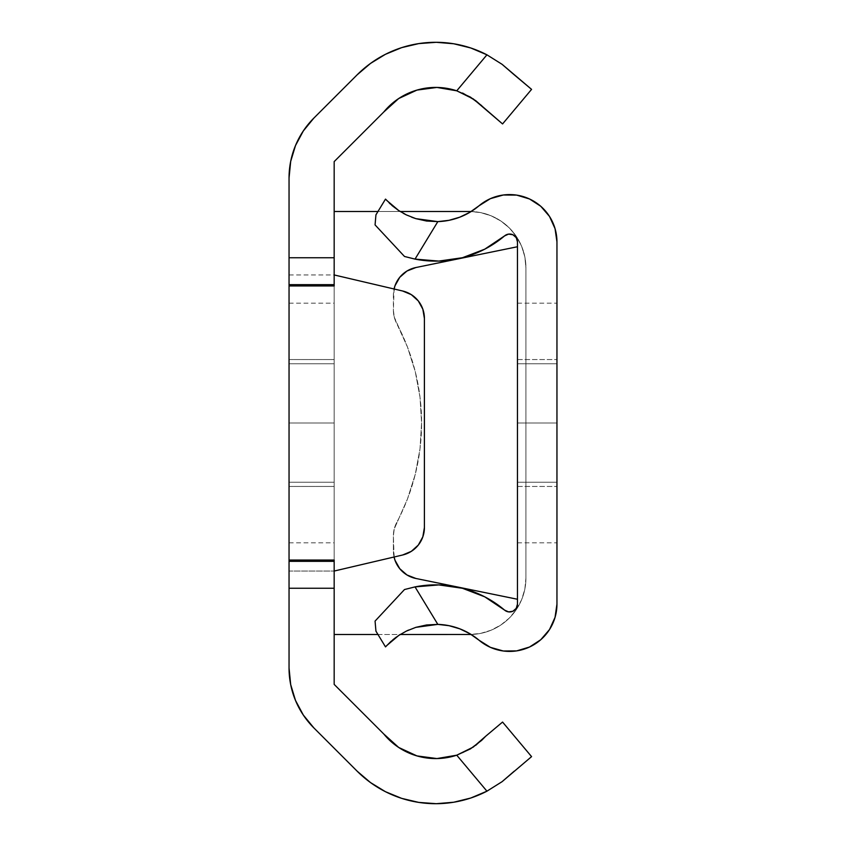 <?xml version="1.0" encoding="UTF-8"?>
<svg xmlns="http://www.w3.org/2000/svg" width="846" height="846" viewBox="0 0 846 846"><rect width="100%" height="100%" fill="white"/><g stroke="black" fill="none" stroke-linecap="round" stroke-linejoin="round"><path stroke-width="0.63" stroke-dasharray="4.23 3.17" d="M289.046 423L289.046 486.45L289.046 423L334.17 423L289.046 423L289.046 363.78L334.17 363.78L334.17 486.45L334.17 423L289.046 423L289.046 542.846L289.046 423L334.17 423L289.046 423L289.046 486.45L289.046 423L334.17 423L334.17 542.846L334.17 423L289.046 423L289.046 363.78L334.17 363.78L334.17 486.45L334.17 423L289.046 423L289.046 363.78L334.17 363.78L334.17 423L289.046 423L289.046 363.78L334.17 363.78L334.17 423L289.046 423L289.046 359.55L289.046 486.45L289.046 303.154L289.046 542.846L289.046 359.55L289.046 486.45L289.046 381.123L289.046 423L334.17 423L334.17 359.55L334.17 486.45L334.17 303.154L334.17 542.846L334.17 359.55L334.17 486.45L334.17 363.78L334.17 482.22L334.17 363.78L289.046 363.78L289.046 482.22L334.17 482.22L289.046 482.22L289.046 423L334.17 423L334.17 482.22L289.046 482.22L334.17 482.22L334.17 363.78L289.046 363.78L334.17 363.78L289.046 363.78L289.046 482.22L334.17 482.22L289.046 482.22L289.046 423L334.17 423L334.17 482.22L289.046 482.22L334.17 482.22L334.17 363.78L289.046 363.78L334.17 363.78L289.046 363.78L289.046 482.22L334.17 482.22L289.046 482.22L289.046 423L334.17 423L289.046 423L289.046 359.55L289.046 423L334.17 423L334.17 359.55L334.17 423L289.046 423L289.046 303.154L289.046 423L334.17 423L334.17 303.154L334.17 482.22L289.046 482.22L334.17 482.22L334.17 363.78L289.046 363.78L334.17 363.78L289.046 363.78L289.046 482.22L334.17 482.22L289.046 482.22L289.046 423L334.17 423L289.046 423L289.046 359.55L289.046 423M475.537 100.526L456.745 90.808L486.936 54.821A111.112 111.112 0 0 0 357.128 74.839L313.824 118.133A84.6 84.6 0 0 0 289.046 177.956L289.046 668.044A84.6 84.6 0 0 0 313.824 727.867L357.128 771.161A111.112 111.112 0 0 0 486.936 791.179L456.745 755.192L473.305 747.05L502.566 722.061L485.731 736.2M531.574 89.369L514.252 74.839L531.574 89.369L502.566 123.939L531.574 89.369M481.638 105.613L485.731 109.8L502.566 123.939L475.96 100.843M398.699 98.538L416.962 90.088L436.906 87.434L456.745 90.808A67.12 67.12 0 0 0 383.767 112.01L334.17 161.607L383.767 112.01M456.745 90.808L486.936 54.821L470.778 47.979L453.742 43.77L436.25 42.3L418.759 43.601L401.681 47.63L385.448 54.303L370.474 63.45L357.128 74.839L313.824 118.133L303.312 130.961L295.487 145.586L290.675 161.459L289.046 177.956L289.046 668.044L290.675 684.541L295.487 700.414L303.312 715.039L313.824 727.867L357.128 771.161L370.474 782.55L385.448 791.697L401.681 798.37L418.759 802.399L436.25 803.7L453.742 802.23L470.778 798.021L486.936 791.179L456.745 755.192A67.12 67.12 0 0 1 383.767 733.99L334.17 684.393L334.17 161.607L334.17 634.5L469.53 634.5L480.539 633.421L491.114 630.207L500.864 624.993L509.408 617.982L516.43 609.437L521.633 599.687L524.848 589.102L525.926 578.104L525.926 267.896L524.848 256.898L521.633 246.313L516.43 236.563L509.408 228.018L500.864 221.007L491.114 215.793L480.539 212.579L469.53 211.5L334.17 211.5L469.53 211.5A56.396 56.396 0 0 1 525.926 267.896L525.926 578.104L525.926 267.896L524.848 256.898L521.633 246.313L516.43 236.563L509.408 228.018L500.864 221.007L491.114 215.793L480.539 212.579L471.148 211.521A56.396 56.396 0 0 1 525.926 267.896L525.926 578.104A56.396 56.396 0 0 1 471.148 634.479L480.539 633.421L491.114 630.207L500.864 624.993L509.408 617.982L516.43 609.437L521.633 599.687L524.848 589.102L525.926 578.104A56.396 56.396 0 0 1 469.53 634.5M334.17 285.937L334.17 274.95L289.046 274.95L289.046 285.937L289.046 274.95L289.046 284.658L334.17 284.658L334.17 571.05L334.17 561.342L289.046 561.342L289.046 571.05L289.046 560.063L289.046 571.05L334.17 571.05L289.046 571.05L289.046 560.063M531.574 756.631L502.566 722.061L531.574 756.631L514.252 771.161L531.574 756.631M501.287 782.275L486.936 791.179M456.745 755.192L436.906 758.566L416.962 755.912L398.699 747.462M383.767 733.99L334.17 684.393L334.17 634.5M334.17 560.063L334.17 571.05L402.643 554.997L334.17 571.05L334.17 274.95L402.643 291.003L334.17 274.95L289.046 274.95L289.046 285.937M411.315 294.641A28.204 28.204 0 0 0 402.643 291.003L411.315 294.641L418.305 300.933L422.841 309.181L424.406 318.456L424.406 527.544L422.841 536.819L418.305 545.067L411.315 551.359L402.643 554.997A28.204 28.204 0 0 0 411.315 551.359M377.972 634.5L400.2 634.5M377.972 211.5L400.2 211.5L377.972 211.5M502.08 64.317L514.252 74.839M462.55 752.972L475.706 745.347M334.17 363.78L289.046 363.78L334.17 363.78M334.17 482.22L289.046 482.22L334.17 482.22M334.17 423L334.17 359.55L334.17 423M517.466 423L517.466 486.45L517.466 423L556.954 423L517.466 423L517.466 363.78L556.954 363.78L556.954 486.45L556.954 423L517.466 423L517.466 486.45L517.466 423L556.954 423L517.466 423L517.466 363.78L556.954 363.78L556.954 486.45L556.954 423L517.466 423L517.466 363.78L556.954 363.78L556.954 423L517.466 423L517.466 542.846L517.466 423L556.954 423L517.466 423L517.466 363.78L556.954 363.78L556.954 542.846L556.954 423L517.466 423L517.466 542.846L517.466 381.123L517.466 423L556.954 423L556.954 359.55L556.954 486.45L556.954 303.154L556.954 542.846L556.954 363.78L556.954 482.22L556.954 363.78L517.466 363.78L517.466 482.22L556.954 482.22L517.466 482.22L517.466 423L556.954 423L517.466 423L517.466 303.154L517.466 423L556.954 423L556.954 303.154L556.954 482.22L517.466 482.22L556.954 482.22L556.954 363.78L517.466 363.78L556.954 363.78L517.466 363.78L517.466 482.22L556.954 482.22L517.466 482.22L517.466 423L556.954 423L556.954 482.22L517.466 482.22L556.954 482.22L556.954 363.78L517.466 363.78L556.954 363.78L517.466 363.78L517.466 482.22L556.954 482.22L517.466 482.22L517.466 423L556.954 423L517.466 423L517.466 359.55L517.466 423L556.954 423L556.954 359.55L556.954 482.22L517.466 482.22L556.954 482.22L556.954 363.78L517.466 363.78L556.954 363.78L517.466 363.78L517.466 482.22L556.954 482.22L517.466 482.22L517.466 423L556.954 423L517.466 423L517.466 359.55L517.466 423M459.716 628.79L469.879 633.707L479.037 640.221A47.344 47.344 0 0 0 556.954 604.076L556.954 241.924A47.344 47.344 0 0 0 479.037 205.779L469.879 212.293L459.716 217.211M386.305 646.016L387.468 644.779M387.362 644.895L386.622 645.678M392.808 639.83L396.478 636.996M508.583 611.891L504.565 610.103L484.737 596.821L462.445 588.277L438.82 584.914L415.026 586.891L437.826 624.38L426.553 624.972L415.841 627.351L406.429 631.063L398.709 635.452M375.941 631.169L385.501 646.894L375.941 631.169L375.719 628.62L375.941 631.169M375.064 621.101L375.719 628.62L375.064 621.101L386.802 608.507L375.064 621.101M404.494 589.535L415.026 586.891L404.494 589.535L395.145 599.56M504.565 610.103A7.836 7.836 0 0 0 517.466 604.129L516.24 608.348L514.791 610.029L510.804 611.88M406.989 271.016A28.204 28.204 0 0 1 415.936 267.516L517.466 246.746L517.466 241.871A7.836 7.836 0 0 0 504.565 235.897L508.583 234.109L512.93 234.765L516.24 237.652L517.466 241.871L517.466 604.129L517.466 599.254L415.936 578.484L517.466 599.254L517.466 246.746L415.936 267.516L406.989 271.016L399.746 277.319L395.029 285.684L393.39 295.148L393.39 310.196L394.236 317.039L407.465 347.019L415.28 371.701L420.007 397.155L421.594 423L420.007 448.845L415.28 474.299L407.465 498.981L394.236 528.962L393.39 535.804L393.39 550.852L395.029 560.316L399.746 568.681L406.989 574.984L415.936 578.484A28.204 28.204 0 0 1 406.989 574.984M395.145 246.44L375.064 224.899L375.941 214.831L385.501 199.106L375.941 214.831L375.064 224.899L404.494 256.465L415.026 259.109A106.596 106.596 0 0 0 438.757 261.086L462.445 257.723L484.737 249.179L504.565 235.897M438.873 261.086A106.596 106.596 0 0 0 462.445 257.723M449.036 220.309L437.826 221.62L415.872 218.659L426.564 221.028L437.826 221.62L415.026 259.109L404.483 256.454M389.223 202.966L398.72 210.548L411.632 217.189M398.688 210.538L403.383 213.361M386.22 199.889L385.501 199.106M479.037 640.221L490.394 647.349L503.296 650.997L516.695 650.891L529.533 647.021L540.774 639.724L549.509 629.561L555.05 617.347M556.954 604.076L556.954 241.924M555.05 228.653L549.509 216.439L540.774 206.276L529.533 198.979L516.695 195.109L503.296 195.003L490.394 198.651L479.037 205.779M415.026 586.891L437.826 624.38L449.036 625.691M394.067 557.017L393.39 535.804L393.39 550.852L393.39 535.804L394.236 528.962L407.465 498.981L415.28 474.299L420.007 448.845L421.594 423L420.007 397.155L415.28 371.701L407.465 347.019L396.711 323.468A211.5 211.5 0 0 1 396.711 522.532A211.5 211.5 0 0 0 396.711 323.468L394.236 317.039L393.39 310.196L394.067 288.983M395.029 285.684A28.204 28.204 0 0 0 393.39 295.148A28.204 28.204 0 0 1 394.067 288.994M393.39 310.196A28.204 28.204 0 0 0 396.711 323.468A28.204 28.204 0 0 1 393.39 310.196M396.711 522.532A28.204 28.204 0 0 0 393.39 535.804A28.204 28.204 0 0 1 396.711 522.532M394.067 557.006A28.204 28.204 0 0 1 393.39 550.852A28.204 28.204 0 0 0 395.029 560.316M406.429 631.063L400.306 634.437M415.872 627.341L408.523 630.09M437.826 221.62L415.026 259.109M392.819 206.181L397.091 209.438M390.545 204.203L391.74 205.261M517.466 363.78L556.954 363.78L517.466 363.78M517.466 482.22L556.954 482.22L517.466 482.22M556.954 423L556.954 359.55L556.954 423M289.046 486.45L334.17 486.45L289.046 486.45M289.046 542.846L334.17 542.846M289.046 359.55L334.17 359.55L289.046 359.55M289.046 303.154L334.17 303.154M517.466 486.45L556.954 486.45L517.466 486.45M517.466 542.846L556.954 542.846M517.466 303.154L556.954 303.154M517.466 359.55L556.954 359.55L517.466 359.55"/><path stroke-width="1.27" d="M514.209 74.797L531.574 89.369L502.112 64.338L486.936 54.821L502.112 64.338L514.252 74.839L502.08 64.317L486.936 54.821A111.112 111.112 0 0 0 357.128 74.839L313.824 118.133A84.6 84.6 0 0 0 289.046 177.956L289.046 257.744L334.17 257.744L334.17 285.874L334.17 284.658L289.046 284.658L289.046 285.874L289.046 257.744L289.046 588.256L334.17 588.256L334.17 684.393L334.17 588.256L289.046 588.256L289.046 668.044L290.675 684.541L295.487 700.414L303.312 715.039L313.824 727.867L357.128 771.161L370.474 782.55L385.448 791.697L401.681 798.37L418.759 802.399L436.25 803.7L453.742 802.23L470.778 798.021L486.936 791.179L502.112 781.662L531.574 756.631L502.566 722.061L485.731 736.2L502.566 722.061L531.574 756.631L502.08 781.683L486.936 791.179A111.112 111.112 0 0 1 357.128 771.161L313.824 727.867A84.6 84.6 0 0 1 289.046 668.044L289.046 560.126L289.046 561.342L334.17 561.342L334.17 588.256L334.17 560.063L289.046 560.063L289.046 285.937L334.17 285.937L334.17 161.607L383.767 112.01L398.699 98.538L416.962 90.088L436.906 87.434L456.745 90.808L486.936 54.821L470.778 47.979L453.742 43.77L436.25 42.3L418.759 43.601L401.681 47.63L385.448 54.303L370.474 63.45L357.128 74.839L313.824 118.133L303.312 130.961L295.487 145.586L290.675 161.459L289.046 177.956L289.046 257.744L334.17 257.744L334.17 161.607L383.767 112.01A67.12 67.12 0 0 1 456.745 90.808L473.305 98.95L502.566 123.939L475.706 100.653L462.55 93.028M531.574 89.369L502.566 123.939L531.574 89.369M334.17 684.393L383.767 733.99L334.17 684.393M475.706 745.347L485.731 736.2L473.284 747.06L456.745 755.192A67.12 67.12 0 0 1 383.767 733.99L398.699 747.462L383.767 733.99M383.767 112.01L398.699 98.538M485.731 736.2L481.638 740.387L470.45 748.879L456.745 755.192L486.936 791.179L456.745 755.192L436.906 758.566L416.962 755.912L398.699 747.462M411.315 294.641A28.204 28.204 0 0 1 424.406 318.456A28.204 28.204 0 0 0 402.643 291.003L334.17 274.95L402.643 291.003L411.315 294.641L418.305 300.933L422.841 309.181L424.406 318.456L424.406 527.544L422.841 536.819L418.305 545.067L411.315 551.359L402.643 554.997L334.17 571.05L402.643 554.997A28.204 28.204 0 0 0 424.406 527.544L424.406 318.456L424.406 527.544A28.204 28.204 0 0 1 411.315 551.359M334.17 634.5L377.972 634.5M400.2 634.5L471.148 634.479A56.396 56.396 0 0 1 469.53 634.5M334.17 211.5L377.972 211.5L334.17 211.5M400.2 211.5L469.53 211.5L400.2 211.5M471.148 211.521L469.53 211.5A56.396 56.396 0 0 1 471.148 211.521M486.979 791.158L502.08 781.683L514.252 771.161L502.112 781.662M502.08 64.317L486.936 54.821L456.745 90.808L470.45 97.121L481.638 105.613M479.037 205.779L469.879 212.293L459.769 217.179L448.983 220.32L437.826 221.62A67.12 67.12 0 0 0 479.037 205.779A47.344 47.344 0 0 1 556.954 241.924L556.954 604.076A47.344 47.344 0 0 1 479.037 640.221A67.12 67.12 0 0 0 437.826 624.38A67.12 67.12 0 0 1 479.037 640.221L490.394 647.349L503.296 650.997L516.695 650.891L529.533 647.021L540.774 639.724L549.509 629.561L555.05 617.347L556.954 604.076L556.954 241.924L555.05 228.653L549.509 216.439L540.774 206.276L529.533 198.979L516.695 195.109L503.296 195.003L490.394 198.651L479.037 205.779A67.12 67.12 0 0 1 437.826 221.62L426.553 221.028L415.841 218.649L406.429 214.937L398.709 210.548L386.601 200.301M386.622 645.678L398.72 635.452L406.45 631.053L415.872 627.341L426.564 624.972L437.826 624.38L448.983 625.68L459.769 628.821L469.879 633.707L479.037 640.221M391.064 641.331L385.501 646.894L375.941 631.169L375.064 621.101L404.494 589.535L415.026 586.891A106.596 106.596 0 0 1 504.565 610.103A106.596 106.596 0 0 0 415.026 586.891L437.826 624.38L415.026 586.891L404.494 589.535L375.064 621.101L375.941 631.169L385.501 646.894L386.305 646.016M390.556 641.797L398.709 635.452L406.45 631.053L415.872 627.341L437.742 624.38M510.804 611.88L508.583 611.891L512.93 611.235L516.24 608.348L517.466 604.129L517.466 241.871L517.466 604.129A7.836 7.836 0 0 1 504.565 610.103L484.737 596.821L462.445 588.277L438.82 584.914L415.026 586.891M504.565 235.897A7.836 7.836 0 0 1 517.466 241.871L516.24 237.652L512.93 234.765L508.583 234.109L504.565 235.897A106.596 106.596 0 0 1 415.026 259.109L404.494 256.465L375.064 224.899L375.941 214.831L385.501 199.106L375.941 214.831L375.064 224.899L404.494 256.465L415.026 259.109L438.82 261.086L462.445 257.723A106.596 106.596 0 0 0 504.565 235.897L484.737 249.179L462.445 257.723M406.418 214.926L415.872 218.659L406.429 214.937L398.709 210.548L392.808 206.17L385.501 199.106M389.223 202.966L390.387 204.055M448.983 625.68L459.769 628.821M555.05 617.347L556.954 604.076M556.954 241.924L555.05 228.653M459.769 217.179L448.983 220.32M415.026 259.109L437.826 221.62L415.026 259.109L438.82 261.086M508.583 611.891L504.565 610.103M394.067 288.994A28.204 28.204 0 0 1 415.936 267.516L517.466 246.746L415.936 267.516L406.989 271.016A28.204 28.204 0 0 0 395.029 285.684L399.746 277.319L406.989 271.016M394.067 557.006A28.204 28.204 0 0 0 415.936 578.484L517.466 599.254L415.936 578.484L406.989 574.984L399.746 568.681L395.029 560.316L394.067 557.017M394.067 288.983L395.029 285.684M395.029 560.316A28.204 28.204 0 0 0 406.989 574.984M437.826 221.62L415.841 218.649L411.632 217.189M395.145 599.56L404.494 589.535M396.478 636.996L392.819 639.819M400.306 634.437L398.709 635.452M408.523 630.09L406.429 631.063M437.826 624.38L415.841 627.351M404.494 256.465L395.145 246.44M403.383 213.361L406.45 214.947M397.091 209.438L398.688 210.538M391.74 205.261L392.819 206.181"/></g></svg>
